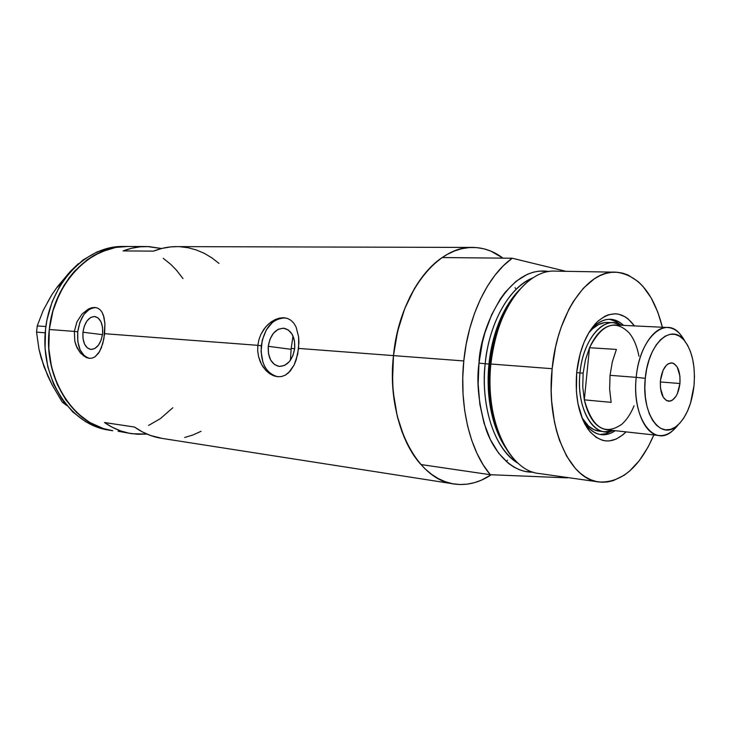 <?xml version="1.0" encoding="UTF-8"?>
<svg xmlns="http://www.w3.org/2000/svg" width="731" height="731" viewBox="0 0 731 731"><rect width="100%" height="100%" fill="white"/><g stroke="black" fill="none" stroke-linecap="round" stroke-linejoin="round"><path stroke-width="1.1" d="M268.268 346.311L291.084 349.308L268.268 346.311L270.022 339.129L273.495 333.162L278.173 329.315L283.372 328.182L288.306 329.955L292.208 334.405L294.465 340.856L294.712 348.321C292.583 360.145 287.365 366.176 279.078 366.414C271.402 364.367 267.793 357.66 268.268 346.311C270.415 334.341 275.724 328.329 284.204 328.274C291.66 330.43 295.16 337.11 294.712 348.321L292.912 355.622L289.339 361.644L284.569 365.436L279.343 366.441L274.463 364.531L270.662 360.036L268.487 353.64L268.268 346.311M82.95 332.221L102.495 334.652L82.95 332.221L84.367 326.017L87.053 320.845L90.598 317.492L94.491 316.477L98.137 317.967L100.969 321.768L102.541 327.296L102.614 333.711C100.86 343.862 96.912 349.107 90.754 349.445C85.034 347.801 82.429 342.062 82.95 332.221C84.695 322.005 88.698 316.77 94.948 316.523C100.558 318.213 103.117 323.943 102.614 333.711L101.161 340.016L98.42 345.224L94.811 348.532L90.9 349.455L87.291 347.865L84.522 344.027L83.005 338.535L82.95 332.221M80.529 353.146L76.152 345.717L74.818 341.185L74.343 331.399L49.297 329.498L52.961 310.839L59.631 293.405L68.988 277.963L74.535 271.192L87.053 259.889L93.879 255.457L108.279 249.207L115.708 247.434L127.697 246.484C91.028 244.702 53.82 282.056 49.297 329.498L74.343 331.399L76.929 321.887L81.991 314.074L88.405 309.021L94.82 307.459L97.634 308.098L100.046 309.67L101.993 312.119L103.446 315.363L104.935 323.76L103.903 338.755L101.307 347.938L98.466 353.32L94.911 356.892L92.179 358.108L89.273 358.327L86.258 357.532L80.529 353.146L77.057 347.801L74.818 341.185L74.343 331.399L77.733 331.819C76.901 346.768 80.83 355.613 89.511 358.345M266.02 370.59L262.849 366.615L260.327 361.927L258.573 356.673L257.714 351.063L257.833 345.324L104.652 333.701L257.833 345.324L258.929 339.65L260.93 334.314L263.754 329.462L267.217 325.295L271.155 321.923L275.377 319.484L279.653 318.067L283.82 317.729L287.649 318.497L291.039 320.361L293.862 323.239L296.082 327.031L298.623 336.845L298.933 342.528L297.691 354.288L294.173 364.915L290.207 371.11L285.264 375.186L281.526 376.547L277.588 376.73L273.558 375.761L269.648 373.678L266.02 370.59L261.497 364.349L258.573 356.673L257.714 351.063L257.833 345.324L261.278 345.772C260.519 363.133 266.02 373.459 277.762 376.748M461.416 470.481L452.8 469.22L461.416 470.481M285.529 317.93C272.581 318.287 264.494 327.57 261.278 345.772L257.833 345.324L258.929 339.65L260.93 334.314L265.408 327.287L269.145 323.495L275.377 319.484L279.653 318.067L283.82 317.729L287.649 318.497L291.039 320.361L293.862 323.239L296.082 327.031L298.623 336.845L298.613 348.422L393.479 355.613C399.181 293.652 437.741 245.031 473.715 247.444C484.224 247.782 493.982 251.345 502.992 258.134L490.757 251.071L483.785 248.787L476.594 247.599L469.275 247.553L461.882 248.677L454.49 250.971L447.18 254.443L440.025 259.066L433.108 264.823L426.511 271.667L420.298 279.544L414.568 288.361L404.773 308.519L397.618 331.271L393.479 355.613L298.613 348.422L296.192 359.871L294.173 364.915L288.654 372.728L285.264 375.186L281.526 376.547L277.588 376.73L273.558 375.761L269.648 373.678M123.091 250.925C131.05 247.864 139.091 246.393 147.214 246.539L161.533 248.513L148.978 246.594L140.315 246.804L131.653 248.248L123.091 250.925L153.483 251.126L123.091 250.925M177.706 246.621C169.555 246.475 161.487 247.973 153.483 251.126L162.081 248.376L170.789 246.895L177.706 246.621L471.879 247.434M49.297 329.498C43.047 379.133 74.498 426.401 112.775 430.705L103.446 428.585L89.465 422.335L76.746 412.686L65.863 399.939L57.329 384.57L51.554 367.2L48.822 348.568L49.297 329.498L48.822 348.568L51.554 367.2L57.329 384.57L65.863 399.939L76.746 412.686L89.465 422.335L103.446 428.585L112.775 430.714C75.403 425.817 44.838 381.399 48.995 332.706C52.723 283.984 90.023 245.177 127.687 246.484L115.708 247.434L100.979 251.884L87.053 259.889L74.535 271.192L63.999 285.392L55.94 301.921L52.961 310.839L49.297 329.498M95.916 307.587C86.404 308.263 80.346 316.34 77.733 331.819L74.343 331.399L76.929 321.887L81.991 314.074L88.405 309.021L91.686 307.769L94.82 307.459L97.634 308.098L100.046 309.67L101.993 312.119L103.994 317.245L104.935 323.76L104.652 333.701L102.779 343.57L99.498 351.712L94.911 356.892L92.179 358.108L89.273 358.327L83.297 355.769M506.3 461.535L507.469 460.219M491.241 474.757C479.463 482.615 467.237 485.722 454.554 484.05C416.88 480.495 385.959 420.489 393.479 355.613C388.846 398.432 400.241 441.789 420.928 464.541L490.291 474.711C470.06 451.128 459.013 405.806 463.792 360.95L393.479 355.613L463.792 360.95C468.169 316.03 487.942 275.34 512.203 258.226L442.145 257.559C417.547 273.924 397.701 312.74 393.479 355.613L392.501 371.604L392.885 387.476L394.603 402.936L397.627 417.675L401.876 431.436L407.258 443.964L413.655 455.066L420.928 464.541L490.291 474.711L567.411 477.864L490.291 474.711L483.182 464.87L476.941 453.321L471.705 440.254L467.584 425.89L464.678 410.484L463.052 394.32L462.76 377.699L463.792 360.95L466.15 344.402L469.777 328.374L474.583 313.16L480.486 299.061L487.349 286.324L495.024 275.158L503.367 265.746L512.203 258.226L442.145 257.559L433.191 264.75L424.757 273.732L417.008 284.396L410.109 296.548L404.188 310.008L399.382 324.518L395.782 339.824L393.479 355.613L392.547 380.422L393.305 392.648L397.216 416.003L404.097 437.074L408.547 446.467L413.591 454.965L419.165 462.485L425.204 468.973L431.637 474.373L438.381 478.641L445.38 481.756L452.535 483.712L459.79 484.516L467.072 484.169L474.3 482.707L481.418 480.166L491.241 474.757M104.478 422.527L134.504 427.041C143.175 433.172 152.395 436.964 162.172 438.417L150.504 435.484L142.317 431.866L134.504 427.041L104.478 422.527C113.113 428.53 122.305 432.268 132.055 433.721L146.949 434.086L137.391 434.269L128.839 433.154L120.423 430.815L112.263 427.26L104.478 422.527M514.98 287.612L515.519 288.434M163.251 258.308L170.926 264.503L176.372 270.068L182.978 278.584L176.372 270.068L170.926 264.503L163.251 258.308M172.818 407.761L160.418 418.607L148.621 425.415L160.418 418.607L172.818 407.761M184.678 437.485L193.021 434.945L201.08 431.281M218.98 263.407L211.926 257.879L204.36 253.365L196.374 249.965L188.041 247.718L179.479 246.685M284.469 317.83L280.43 318.177L276.464 319.639L272.69 322.143L266.331 329.855L262.255 340.134L261.058 351.474L262.913 362.22L264.914 366.861L267.564 370.781L270.744 373.815L274.353 375.853M95.459 307.55L92.453 307.879L89.474 309.158L84.019 314.348L79.907 322.298L77.733 331.819L77.806 341.523L80.136 349.975L84.376 355.906L87.035 357.623M47.725 375.186L44.07 366.871L52.166 384.926L62.245 402.105L64.255 402.388L62.245 402.105L66.777 405.541L62.245 402.105L52.166 384.926L47.817 376.008L41.137 357.916L38.953 349.107L36.55 332.121L45.203 332.806L36.55 332.121L37.235 325.916L43.156 310.474L52.011 294.456L57.53 286.589L70.34 271.402L78.409 263.653L70.34 271.402L57.356 287.274M41.384 357.989L44.07 366.871L38.953 349.107L36.55 332.121L37.235 325.916L45.87 326.547L37.235 325.916L43.156 310.474L52.011 294.456L47.478 302.433M124.846 246.502L123.859 246.475C86.212 245.177 48.959 283.847 45.24 332.413C41.091 380.942 71.638 425.223 108.992 430.12L111.816 430.559M118.093 431.263L131.096 433.565M125.823 246.475L111.889 247.416L97.168 251.857L83.252 259.834L70.752 271.1L60.225 285.254L52.166 301.72L46.976 319.812L45.541 329.215L45.075 348.221L47.798 366.798L53.573 384.104L62.108 399.428L72.981 412.138L85.691 421.769L99.663 427.991L108.992 430.12M582.954 420.133L585.476 424.117C594.431 435.557 604.345 437.759 615.228 430.705C610.696 433.83 606.072 435.155 601.357 434.68C594.175 433.785 588.035 428.933 582.954 420.133M626.019 431.893C612.624 444.731 599.996 443.891 588.144 429.362C578.632 415.181 574.813 396.156 576.704 372.289L580.195 353.484L584.124 342.099L589.14 332.194L595.016 324.162L598.205 320.946L604.902 316.249L608.338 314.805L615.228 313.773L618.618 314.184L625.106 316.797L628.148 318.963L634.435 325.907C623.296 311.196 610.76 309.981 596.816 322.261C585.988 333.628 579.281 350.304 576.704 372.289L576.393 391.569L577.974 403.777L582.826 419.85L585.038 424.391L590.2 431.984L596.167 437.366L602.673 440.364L606.054 440.939L609.462 440.912L616.27 439.029L622.839 434.854L626.019 431.893M599.192 431.135C592.475 430.303 586.728 425.826 581.94 417.703L588.382 425.954L593.764 429.59L599.511 431.171M600.023 434.479L605.917 433.721L611.71 431.043L605.432 433.858M291.176 348.413L294.675 348.687L291.176 348.413L290.426 360.237L291.176 348.413L293.03 336.059L291.176 348.413M614.78 272.16L555.661 271.146C526.795 268.78 495.7 310.849 490.876 364.011L489.679 364.029C491.735 342.766 499.611 310.903 519.787 289.366C503.513 307.038 493.48 331.92 489.679 364.029L490.876 364.011C495.609 326.09 508.063 298.513 528.221 281.289M505.751 448.002C488.253 421.595 486.599 385.913 488.975 364.038L489.669 364.084L488.975 364.038C492.657 332.815 502.389 308.509 518.169 291.102C498.615 312.32 490.994 343.278 488.975 364.038L485.21 363.755C481.528 390.162 487.202 443.891 518.343 463.436C495.454 450.725 480.395 407.642 485.21 363.755L488.975 364.038C486.179 398.368 491.771 426.356 505.751 448.002M489.679 364.029C487.23 386.416 488.975 423.139 507.067 449.967C492.621 427.955 486.819 399.309 489.679 364.029M533.264 472.18C512.76 472.957 494.375 453.394 486.078 429.417C478.622 404.197 476.265 382.094 478.997 363.106L485.21 363.755L478.997 363.106L482.35 342.62L484.927 332.806L491.698 314.586L500.37 298.869L505.285 292.153L516.004 281.325L527.48 274.244L533.356 272.179L539.24 271.1L549.164 271.53C506.62 264.494 479.6 331.289 478.997 363.106L478.147 383.949L479.847 404.234L483.986 423.048L490.355 439.578L498.624 453.165L508.401 463.308L513.719 466.981L519.248 469.686L524.922 471.413L533.264 472.18M513.838 458.949C496.459 440.062 486.846 401.867 490.876 364.011L552.133 368.698C557.123 313.453 587.815 269.73 616.005 272.179C638.181 274.893 653.651 293.25 662.396 327.25L657.827 312.201L651.138 297.873L642.878 286.269L638.227 281.654L628.093 275.039L622.684 273.147L617.119 272.234L611.436 272.343L605.697 273.476L599.968 275.642L594.285 278.84L583.356 288.252L573.378 301.428L568.892 309.286L561.207 327.159L558.091 336.982L555.523 347.252L552.133 368.698L490.876 364.011C484.562 419.64 508.986 471.102 539.268 473.533L598.479 481.912M533.045 277.826C509.882 286.388 489.13 322.371 485.21 363.755C487.093 338.014 501.356 291.294 533.045 277.826M565.977 271.32L512.203 258.226L565.977 271.32M653.843 434.954C639.744 467.328 621.469 483.008 599.018 481.985C569.422 479.746 545.682 426.511 552.133 368.698L551.183 390.518L551.649 401.255L554.418 421.787L556.684 431.363L559.489 440.327L566.598 456.08L575.398 468.443L580.295 473.213L585.458 476.996L590.831 479.764L596.35 481.51L601.96 482.232L607.598 481.948L613.227 480.66L624.219 475.232L629.482 471.175L639.342 460.603L648.032 447.153L653.843 434.954M610.604 319.502L616.535 321.832L620.171 324.5L614.872 320.946L609.17 319.264M590.045 330.759C596.514 322.791 603.404 318.972 610.696 319.283C615.365 319.602 619.66 321.631 623.589 325.386C614.022 316.761 603.934 317.309 593.344 327.04L590.045 330.759M610.568 322.81L607.991 322.444C601.165 322.133 594.723 325.651 588.656 332.998L592.722 328.658L598.47 324.61L604.4 322.627M636.208 377.351L645.272 378.311C648.086 344.091 670.656 323.056 683.978 340.034C692.193 350.56 695.537 365.756 694.011 385.63L694.45 376.483L693.984 367.538L692.632 359.104L690.429 351.483L687.442 344.968L683.787 339.814L679.574 336.223L674.969 334.359L670.135 334.314L665.247 336.123L660.522 339.732L656.127 345.041L652.253 351.839L649.073 359.871L646.707 368.817L645.272 378.311L644.824 387.951L645.382 397.344L646.917 406.098L649.356 413.865L652.591 420.334L656.493 425.259L660.888 428.467L665.603 429.855L670.446 429.408L675.234 427.16L679.793 423.222L683.951 417.766L687.56 411.014L690.503 403.21L694.011 385.63C691.873 404.115 686.217 417.52 677.034 425.826C660.55 441.003 641.16 413.719 645.272 378.311L636.208 377.351C638.73 348.979 653.825 325.989 667.915 327.515C674.594 328.109 680.195 332.578 684.709 340.902L680.214 334.268C665.155 314.997 639.406 338.563 636.208 377.351L610.038 375.323L636.208 377.351C631.547 417.511 653.733 448.194 672.383 430.943L678.03 424.967C672.2 432.551 665.914 436.078 659.17 435.539C644.34 434.707 632.955 406.993 636.208 377.351M679.949 383.519C678.313 394.758 674.521 400.661 668.591 401.237C662.624 399.464 659.901 392.584 660.422 380.586L663.154 370.105L666.407 365.235L668.28 363.746L672.164 362.923L674.028 363.618L677.235 367.053L679.931 376.154L679.949 383.519L677.308 393.817L675.828 396.531L672.282 400.25L670.354 401.1L666.535 400.606L663.264 397.262L660.449 388.097L660.422 380.586C662.094 369.356 665.85 363.453 671.698 362.868C677.738 364.641 680.488 371.522 679.949 383.519L660.312 381.957L679.949 383.519M667.915 327.515L615.383 324.993C605.186 324.856 596.56 332.441 589.506 347.728L616.397 349.409L612.35 361.744L610.038 375.323L609.636 389.175L611.143 402.361L584.316 399.848L589.506 347.728L616.397 349.409L612.35 361.744L610.038 375.323L609.636 389.175L611.143 402.361L584.316 399.848L582.753 386.863L583.137 373.221L585.449 359.871L589.506 347.728C601.951 323.86 615.2 318.944 629.245 332.989C633.878 338.791 637.112 346.549 638.949 356.262M634.06 405.796C630.807 413.709 626.741 419.85 621.853 424.218C604.811 436.041 592.302 427.918 584.316 399.848L589.506 347.728L585.449 359.871L583.137 373.221L579.994 372.892C575.818 408.931 594.486 439.514 613.254 430.486L604.756 431.756C588.93 430.806 576.658 402.79 579.994 372.892L576.677 372.636L579.994 372.892C582.552 344.283 598.534 321.147 613.583 322.709L621.606 325.286C605.222 314.056 582.936 338.307 579.994 372.892L583.137 373.221L582.753 386.863L584.316 399.848C588.528 417.995 596.048 427.973 606.894 429.782L659.17 435.539M127.687 246.484L145.341 246.53M453.613 483.904L162.172 438.417M585.476 424.117L588.144 429.362M593.344 327.04L596.816 322.261M680.214 334.268L683.978 340.034M607.534 322.426L613.583 322.709M599.118 431.126L604.756 431.756M672.383 430.943L677.034 425.826"/></g></svg>
